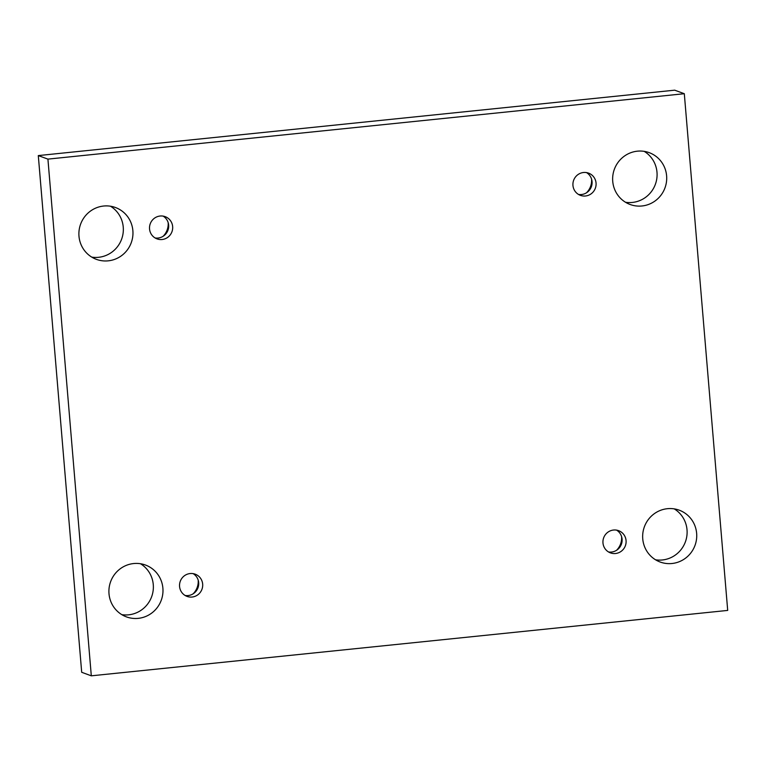 <?xml version="1.0" encoding="UTF-8"?>
<svg xmlns="http://www.w3.org/2000/svg" width="766" height="766" viewBox="0 0 766 766"><rect width="100%" height="100%" fill="white"/><g stroke="black" fill="none" stroke-linecap="round" stroke-linejoin="round"><path stroke-width="1.15" d="M91.307 675.823L81.694 672.289L38.3 155.584L674.693 90.177L684.306 93.711L727.7 610.416L91.307 675.823L47.923 159.117L684.306 93.711M616.601 550.247A17.101 16.689 110.2 0 0 621.599 536.66M193.204 593.755A17.101 16.689 110.2 0 0 198.193 580.178M163.177 236.234A17.101 16.689 110.2 0 0 168.166 222.657M586.584 192.716A17.101 16.689 110.2 0 0 591.572 179.139M644.216 151.362A27.614 26.963 -69.8 0 1 655.361 184.338A27.614 26.963 -69.8 0 1 625.516 202.262M110.467 206.217A27.614 26.963 -69.8 0 1 121.612 239.193A27.614 26.963 -69.8 0 1 91.767 257.117M674.233 508.883A27.614 26.963 -69.8 0 1 685.388 541.859A27.614 26.963 -69.8 0 1 655.533 559.783M140.484 563.738A27.614 26.963 -69.8 0 1 151.639 596.724A27.614 26.963 -69.8 0 1 121.784 614.638M38.3 155.584L47.923 159.117M162.89 588.192A27.614 26.963 110.2 0 0 145.473 565.03A27.614 26.963 110.2 0 0 109.002 593.727A27.614 26.963 110.2 0 0 126.428 616.879A27.614 26.963 110.2 0 0 162.89 588.192M696.639 533.327A27.614 26.963 110.2 0 0 679.222 510.175A27.614 26.963 110.2 0 0 642.751 538.871A27.614 26.963 110.2 0 0 660.168 562.024A27.614 26.963 110.2 0 0 696.639 533.327M132.872 230.662A27.614 26.963 110.2 0 0 115.446 207.509A27.614 26.963 110.2 0 0 78.984 236.206A27.614 26.963 110.2 0 0 96.401 259.358A27.614 26.963 110.2 0 0 132.872 230.662M666.612 175.807A27.614 26.963 110.2 0 0 649.195 152.654A27.614 26.963 110.2 0 0 612.733 181.341A27.614 26.963 110.2 0 0 630.15 204.503A27.614 26.963 110.2 0 0 666.612 175.807M596.053 183.055A11.835 11.557 110.2 0 0 573.657 180.259A11.835 11.557 110.2 0 0 580.417 195.359A11.835 11.557 110.2 0 0 596.053 183.055M172.647 226.573A11.835 11.557 110.2 0 0 150.251 223.777A11.835 11.557 110.2 0 0 157.011 238.877A11.835 11.557 110.2 0 0 172.647 226.573M202.664 584.104A11.835 11.557 110.2 0 0 180.269 581.298A11.835 11.557 110.2 0 0 187.038 596.398A11.835 11.557 110.2 0 0 202.664 584.104M626.071 540.585A11.835 11.557 110.2 0 0 603.675 537.789A11.835 11.557 110.2 0 0 610.445 552.88A11.835 11.557 110.2 0 0 626.071 540.585M608.51 551.951A11.835 11.557 110.2 0 0 616.534 530.11M185.104 595.469A11.835 11.557 110.2 0 0 193.128 573.629M155.077 237.948A11.835 11.557 110.2 0 0 163.101 216.108M578.483 194.43A11.835 11.557 110.2 0 0 586.507 172.589"/></g></svg>

